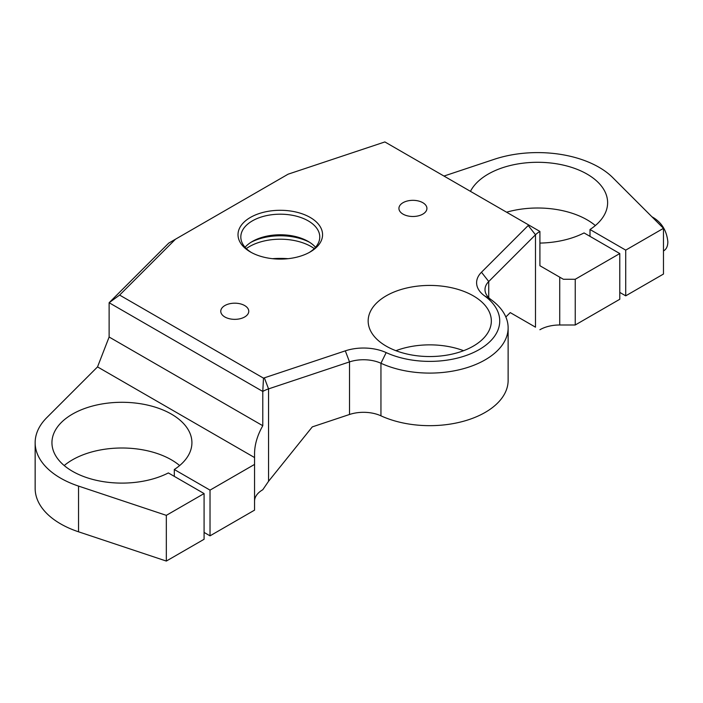 <?xml version="1.0" encoding="UTF-8"?>
<svg xmlns="http://www.w3.org/2000/svg" width="703" height="703" viewBox="0 0 703 703"><rect width="100%" height="100%" fill="white"/><g stroke="black" fill="none" stroke-linecap="round" stroke-linejoin="round"><path stroke-width="1.05" d="M119.615 295.075L175.486 239.205L168.764 243.089L109.123 302.729L109.123 337.018L262.781 425.728L262.781 391.448L263.484 378.135L119.615 295.075L109.123 302.729L262.781 391.448A27.997 16.16 180 0 1 268.555 388.891L349.514 361.904A27.997 16.16 180 0 1 380.947 363.258A78.385 45.256 0 0 0 463.795 368.6A78.385 45.256 0 0 0 508.128 327.844A78.385 45.256 0 0 0 491.089 299.663A27.997 16.16 180 0 1 485 289.601A27.997 16.16 180 0 1 488.743 281.516L535.493 234.776A27.997 16.16 180 0 1 539.913 231.445L528.735 224.995A36.389 21.011 0 0 0 528.217 225.496L481.476 272.237A36.389 21.011 0 0 0 484.516 295.822A69.984 40.405 180 0 1 479.235 349.558A69.984 40.405 180 0 1 386.175 352.598A36.389 21.011 0 0 0 345.314 350.85L264.354 377.836A36.389 21.011 0 0 0 263.484 378.135M175.486 239.205L288.107 174.186L384.875 141.936L528.735 224.995M254.556 457.556L254.556 464.411L210.021 490.132L174.3 469.507A69.984 40.405 0 0 0 191.919 442.697A69.984 40.405 0 0 0 121.927 402.292A69.984 40.405 0 0 0 51.943 442.705A69.984 40.405 0 0 0 93.227 479.551A69.984 40.405 0 0 0 168.36 472.934L204.081 493.559L166.33 515.352L78.543 486.089A86.785 50.106 180 0 1 35.15 442.697A86.785 50.106 180 0 1 46.776 417.644L97.532 366.896L254.556 457.556L254.556 453.365C254.688 444.41 257.43 435.201 262.781 425.728M109.123 337.018L97.532 366.896M443.98 176.058L494.235 159.309A86.785 50.106 180 0 1 612.788 177.648L663.474 228.334L625.723 250.127L590.002 229.503A69.984 40.405 0 0 0 607.62 202.701A69.984 40.405 0 0 0 547.558 162.701A69.984 40.405 0 0 0 470.465 191.348M539.913 243.08A69.984 40.405 0 0 0 584.061 232.93L619.782 253.555L575.239 279.267L563.367 279.267L539.913 265.734L539.913 231.445M254.556 501.177A27.997 16.16 180 0 1 262.781 489.736L268.555 481.291L312.29 426.888L349.514 414.48A27.997 16.16 180 0 1 380.947 415.825A78.385 45.256 0 0 0 463.795 421.176A78.385 45.256 0 0 0 508.128 380.411L508.128 327.844M250.4 251.955A42.268 24.403 0 0 0 310.181 251.955A42.268 24.403 0 0 0 310.181 217.438A42.268 24.403 0 0 0 250.4 217.438A42.268 24.403 0 0 0 250.4 251.955L250.4 251.955M403.021 214.125A13.998 8.085 0 0 0 418.276 215.874A13.998 8.085 0 0 0 426.923 208.413A13.998 8.085 0 0 0 422.819 202.701A13.998 8.085 0 0 0 407.564 200.944A13.998 8.085 0 0 0 398.926 208.413A13.998 8.085 0 0 0 403.021 214.125M224.872 316.983A13.998 8.085 0 0 0 240.118 318.731A13.998 8.085 0 0 0 248.765 311.271A13.998 8.085 0 0 0 234.767 303.186A13.998 8.085 0 0 0 220.768 311.271A13.998 8.085 0 0 0 224.872 316.983M386.202 346.131A61.592 35.554 0 0 0 453.312 353.837A61.592 35.554 0 0 0 491.335 320.99A61.592 35.554 0 0 0 473.295 295.84A61.592 35.554 0 0 0 406.176 288.133A61.592 35.554 0 0 0 368.161 320.981A61.592 35.554 0 0 0 386.202 346.131M254.556 464.411L254.556 510.132L210.021 535.844L204.081 532.417M535.493 327.176L510.237 312.598L535.493 327.176L535.493 234.776L528.217 225.496M575.239 279.267L575.239 324.988L559.729 324.988A27.997 16.16 0 0 0 539.913 329.733M505.844 316.991L510.237 312.598M250.971 242.298A43.674 25.211 180 0 1 309.619 242.298M315.515 247.271A39.473 22.786 0 0 0 308.204 241.445L308.204 241.445A39.473 22.786 0 0 0 252.386 241.445A39.473 22.786 0 0 0 245.075 247.271M251.428 252.526A39.473 22.786 180 0 1 240.821 236.981A39.473 22.786 180 0 1 265.189 215.926A39.473 22.786 180 0 1 308.204 220.865A39.473 22.786 180 0 1 319.768 236.981A39.473 22.786 180 0 1 309.162 252.526M314.276 248.581A43.674 25.211 0 0 0 311.174 246.586A43.674 25.211 0 0 0 246.314 248.581M288.045 258.686A61.864 35.721 0 0 0 272.544 258.686M395.921 350.7A61.592 35.554 180 0 1 463.576 350.7M179.643 465.553A69.984 40.405 0 0 0 64.219 465.553M204.081 493.559L204.081 539.271L166.33 561.064L78.543 531.802A86.785 50.106 180 0 1 35.15 488.418L35.15 442.697M595.344 225.558A69.984 40.405 0 0 0 506.582 212.201M590.002 236.357L590.002 229.503M575.239 324.988L619.782 299.267L619.782 253.555M210.021 490.132L210.021 535.844M174.3 476.362L174.3 469.507M166.33 515.352L166.33 561.064M625.723 250.127L625.723 295.84L619.782 292.413M663.474 228.334L663.474 274.047L625.723 295.84M651.936 216.788C661.374 221.972 666.681 230.312 667.85 241.806C667.78 246.349 666.321 249.398 663.474 250.945M491.089 299.663L484.516 295.822M386.175 352.598L380.947 363.258L380.947 415.825M488.743 297.685L488.743 281.516L481.476 272.237M345.314 350.85L349.514 361.904L349.514 414.48M264.354 377.836L268.555 388.891L268.555 481.291M559.729 324.988L559.729 277.175M78.543 486.089L78.543 531.802"/></g></svg>
